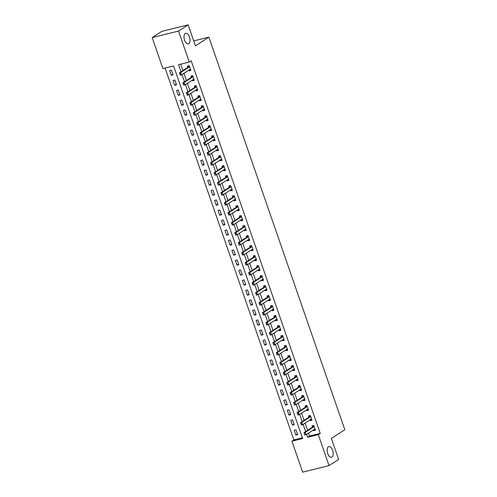 <?xml version="1.0" encoding="UTF-8"?>
<svg xmlns="http://www.w3.org/2000/svg" width="497" height="497" viewBox="0 0 497 497"><rect width="100%" height="100%" fill="white"/><g stroke="black" fill="none" stroke-linecap="round" stroke-linejoin="round"><path stroke-width="0.75" d="M188.798 43.668A5.479 2.814 -103.9 0 1 188.338 43.866A5.479 2.814 -103.9 0 1 184.418 39.685A5.479 2.814 -103.9 0 1 185.251 33.429A5.479 2.814 -103.9 0 1 185.704 33.231A5.479 2.814 -103.9 0 1 189.63 37.412A5.479 2.814 -103.9 0 1 188.798 43.668M331.934 457.029A5.479 2.814 -103.9 0 1 331.48 457.228A5.479 2.814 -103.9 0 1 327.56 453.053A5.479 2.814 -103.9 0 1 328.393 446.797A5.479 2.814 -103.9 0 1 328.846 446.598A5.479 2.814 -103.9 0 1 332.766 450.773A5.479 2.814 -103.9 0 1 331.934 457.029M152.181 37.598L161.792 31.386L188.158 24.85L195.427 45.836L208.877 37.145L344.819 429.725L331.369 438.416L338.637 459.402L329.026 465.614L302.661 472.15L291.932 441.168L302.623 438.516L173.602 65.927L162.91 68.58L152.181 37.598L178.553 31.056L189.282 62.044L178.591 64.691L181.038 71.767M165.079 68.046L293.851 439.926L291.932 441.168M293.851 439.926L302.375 437.814M297.635 434.645L295.976 429.849L294.193 430.29L295.852 435.086L297.635 434.645M294.174 424.655L292.516 419.853L290.733 420.294L292.391 425.097L294.174 424.655M290.714 414.66L289.055 409.863L287.272 410.305L288.931 415.101L290.714 414.66M287.254 404.664L285.595 399.868L283.812 400.309L285.471 405.105L287.254 404.664M283.793 394.668L282.128 389.872L280.351 390.313L282.01 395.109L283.793 394.668M280.333 384.678L278.668 379.876L276.891 380.317L278.55 385.119L280.333 384.678M276.872 374.682L275.208 369.886L273.431 370.327L275.089 375.123L276.872 374.682M273.412 364.686L271.747 359.89L269.964 360.331L271.629 365.127L273.412 364.686M269.952 354.69L268.287 349.894L266.504 350.335L268.169 355.131L269.952 354.69M266.485 344.701L264.826 339.898L263.043 340.346L264.708 345.142L266.485 344.701M263.025 334.705L261.366 329.909L259.583 330.35L261.248 335.146L263.025 334.705M259.564 324.709L257.906 319.913L256.123 320.354L257.788 325.15L259.564 324.709M256.104 314.713L254.445 309.917L252.662 310.358L254.321 315.154L256.104 314.713M252.644 304.723L250.985 299.921L249.202 300.368L250.861 305.164L252.644 304.723M249.183 294.727L247.525 289.931L245.742 290.372L247.4 295.168L249.183 294.727M245.723 284.731L244.064 279.935L242.281 280.376L243.94 285.172L245.723 284.731M242.263 274.735L240.604 269.939L238.821 270.38L240.48 275.183L242.263 274.735M238.802 264.746L237.137 259.943L235.361 260.391L237.019 265.187L238.802 264.746M235.342 254.75L233.677 249.954L231.9 250.395L233.559 255.191L235.342 254.75M231.882 244.754L230.217 239.958L228.44 240.399L230.099 245.195L231.882 244.754M228.421 234.758L226.756 229.962L224.973 230.403L226.638 235.205L228.421 234.758M224.961 224.768L223.296 219.972L221.513 220.413L223.178 225.209L224.961 224.768M221.494 214.772L219.836 209.976L218.053 210.417L219.717 215.213L221.494 214.772M218.034 204.776L216.375 199.98L214.592 200.421L216.257 205.218L218.034 204.776M214.574 194.781L212.915 189.984L211.132 190.426L212.797 195.228L214.574 194.781M211.113 184.791L209.454 179.995L207.671 180.436L209.33 185.232L211.113 184.791M207.653 174.795L205.994 169.999L204.211 170.44L205.87 175.236L207.653 174.795M204.192 164.799L202.534 160.003L200.751 160.444L202.409 165.24L204.192 164.799M200.732 154.809L199.073 150.007L197.29 150.448L198.949 155.25L200.732 154.809M197.272 144.813L195.613 140.017L193.83 140.458L195.489 145.254L197.272 144.813M193.811 134.817L192.146 130.021L190.37 130.463L192.028 135.259L193.811 134.817M190.351 124.822L188.686 120.025L186.909 120.467L188.568 125.263L190.351 124.822M186.891 114.832L185.226 110.03L183.449 110.471L185.108 115.273L186.891 114.832M183.43 104.836L181.765 100.04L179.982 100.481L181.647 105.277L183.43 104.836M179.97 94.84L178.305 90.044L176.522 90.485L178.187 95.281L179.97 94.84M176.503 84.844L174.845 80.048L173.062 80.489L174.727 85.285L176.503 84.844M173.043 74.854L171.384 70.052L169.601 70.493L171.266 75.296L173.043 74.854M308.525 433.135L309.532 436.037L320.223 433.39L191.202 60.802L189.282 62.044M180.753 64.156L182.964 70.524M183.94 73.345L186.425 80.52M187.4 83.334L189.885 90.516M190.86 93.33L193.345 100.512M194.321 103.326L196.806 110.502M197.781 113.322L200.266 120.498M201.242 123.312L203.727 130.494M204.702 133.308L207.187 140.489M208.162 143.304L210.647 150.479M211.623 153.3L214.108 160.475M215.083 163.289L217.568 170.471M218.543 173.285L221.028 180.467M222.004 183.281L224.489 190.457M225.464 193.277L227.955 200.453M228.931 203.267L231.416 210.448M232.391 213.263L234.876 220.438M235.851 223.259L238.336 230.434M239.312 233.255L241.797 240.43M242.772 243.244L245.257 250.426M246.232 253.24L248.717 260.416M249.693 263.236L252.178 270.411M253.153 273.232L255.638 280.407M256.614 283.222L259.099 290.403M260.074 293.218L262.559 300.393M263.534 303.213L266.019 310.389M266.995 313.203L269.48 320.385M270.455 323.199L272.946 330.381M273.922 333.195L276.407 340.37M277.382 343.191L279.867 350.366M280.842 353.181L283.327 360.362M284.303 363.177L286.788 370.358M287.763 373.172L290.248 380.348M291.223 383.168L293.708 390.344M294.684 393.158L297.169 400.34M298.144 403.154L300.629 410.336M301.604 413.15L304.089 420.325M305.065 423.146L307.55 430.321M313.427 429.973L313.669 430.669L315.452 430.228L313.793 425.432L312.01 425.873L312.451 427.153M309.966 419.977L310.209 420.679L311.992 420.232L310.327 415.436L308.55 415.877L308.991 417.157M306.506 409.982L306.748 410.684L308.531 410.242L306.866 405.446L305.09 405.887L305.531 407.167M303.046 399.986L303.288 400.688L305.071 400.247L303.406 395.45L301.629 395.892L302.07 397.171M299.585 389.996L299.828 390.692L301.611 390.251L299.946 385.455L298.163 385.896L298.61 387.175M296.125 380L296.367 380.702L298.15 380.255L296.485 375.459L294.702 375.9L295.15 377.186M292.665 370.004L292.907 370.706L294.684 370.265L293.025 365.469L291.242 365.91L291.689 367.19M289.204 360.008L289.447 360.71L291.223 360.269L289.565 355.473L287.782 355.914L288.229 357.194M285.738 350.018L285.986 350.714L287.763 350.273L286.104 345.477L284.321 345.918L284.769 347.198A0.857 0.441 76.1 0 0 284.899 347.068L285.607 345.831M282.277 340.023L282.52 340.725L284.303 340.283L282.644 335.481L280.861 335.922L281.302 337.208M278.817 330.027L279.059 330.729L280.842 330.288L279.184 325.492L277.401 325.933L277.842 327.212M275.357 320.031L275.599 320.733L277.382 320.292L275.723 315.496L273.94 315.937L274.381 317.216M271.896 310.041L272.139 310.737L273.922 310.296L272.263 305.5L270.48 305.941L270.921 307.221M268.436 300.045L268.678 300.747L270.461 300.306L268.802 295.504L267.019 295.945L267.461 297.231M264.976 290.049L265.218 290.751L267.001 290.31L265.336 285.514L263.559 285.955L264 287.235M261.515 280.053L261.757 280.755L263.54 280.314L261.876 275.518L260.099 275.959L260.54 277.239M258.055 270.064L258.297 270.759L260.08 270.318L258.415 265.522L256.638 265.963L257.079 267.243M254.594 260.068L254.837 260.77L256.62 260.329L254.955 255.526L253.172 255.967L253.619 257.253M251.134 250.072L251.376 250.774L253.159 250.333L251.494 245.537L249.711 245.978L250.159 247.257M247.674 240.076L247.916 240.778L249.693 240.337L248.034 235.541L246.251 235.982L246.698 237.262M244.213 230.086L244.456 230.782L246.232 230.341L244.574 225.545L242.791 225.986L243.238 227.266A0.857 0.441 76.1 0 0 243.368 227.135L244.077 225.905M240.747 220.09L240.995 220.792L242.772 220.351L241.113 215.549L239.33 215.996L239.778 217.276M237.286 210.094L237.529 210.796L239.312 210.355L237.653 205.559L235.87 206L236.311 207.28M233.826 200.098L234.068 200.8L235.851 200.359L234.193 195.563L232.41 196.004L232.851 197.284M230.366 190.109L230.608 190.805L232.391 190.363L230.732 185.567L228.949 186.008L229.39 187.288M226.905 180.113L227.148 180.815L228.931 180.374L227.272 175.571L225.489 176.019L225.93 177.299M223.445 170.117L223.687 170.819L225.47 170.378L223.812 165.582L222.029 166.023L222.47 167.303M219.985 160.127L220.227 160.823L222.01 160.382L220.345 155.586L218.568 156.027L219.009 157.307M216.524 150.131L216.767 150.833L218.55 150.386L216.885 145.59L215.108 146.031L215.549 147.311M213.064 140.135L213.306 140.837L215.089 140.396L213.424 135.594L211.647 136.041L212.089 137.321M209.604 130.139L209.846 130.841L211.629 130.4L209.964 125.604L208.181 126.045L208.628 127.325M206.143 120.15L206.385 120.846L208.168 120.404L206.503 115.608L204.721 116.049L205.168 117.329M202.683 110.154L202.925 110.856L204.702 110.409L203.043 105.612L201.26 106.054L201.707 107.333A0.857 0.441 76.1 0 0 201.838 107.203L202.552 105.973M199.222 100.158L199.465 100.86L201.242 100.419L199.583 95.623L197.8 96.064L198.247 97.344M195.756 90.162L196.004 90.864L197.781 90.423L196.122 85.627L194.339 86.068L194.787 87.348M192.296 80.172L192.538 80.868L194.321 80.427L192.662 75.631L190.879 76.072L191.32 77.352M188.835 70.176L189.077 70.878L190.86 70.431L189.202 65.635L187.419 66.076L187.86 67.362M208.877 37.145L193.718 40.903M188.158 24.85L178.553 31.056M320.223 433.39L318.297 434.626L329.026 465.614M306.606 434.378L307.612 437.279L318.297 434.626M182.014 74.587L184.499 81.763M185.474 84.577L187.959 91.759M188.935 94.573L191.426 101.748M192.395 104.569L194.886 111.744M195.861 114.565L198.346 121.74M199.322 124.554L201.807 131.736M202.782 134.55L205.267 141.726M206.243 144.546L208.728 151.722M209.703 154.536L212.188 161.718M213.163 164.532L215.648 171.713M216.624 174.528L219.109 181.703M220.084 184.524L222.569 191.699M223.544 194.513L226.029 201.695M227.005 204.509L229.49 211.691M230.465 214.505L232.95 221.681M233.925 224.501L236.417 231.677M237.386 234.491L239.877 241.672M240.852 244.487L243.337 251.668M244.313 254.483L246.798 261.658M247.773 264.479L250.258 271.654M251.233 274.468L253.718 281.65M254.694 284.464L257.179 291.646M258.154 294.46L260.639 301.636M261.615 304.456L264.1 311.631M265.075 314.446L267.56 321.627M268.535 324.442L271.02 331.623M271.996 334.438L274.481 341.613M275.456 344.433L277.941 351.609M278.916 354.423L281.408 361.605M282.383 364.419L284.868 371.601M285.843 374.415L288.328 381.59M289.304 384.411L291.789 391.586M292.764 394.401L295.249 401.582M296.224 404.396L298.709 411.572M299.685 414.392L302.17 421.568M303.145 424.388L305.63 431.564M309.532 436.037L307.612 437.279M315.253 429.65L313.669 430.669M297.436 434.067L295.852 435.086M172.844 74.27L171.266 75.296M176.305 84.266L174.727 85.285M179.765 94.262L178.187 95.281M183.225 104.252L181.647 105.277M186.686 114.248L185.108 115.273M190.146 124.244L188.568 125.263M193.613 134.24L192.028 135.259M197.073 144.229L195.489 145.254M200.533 154.225L198.949 155.25M203.994 164.221L202.409 165.24M207.454 174.217L205.87 175.236M210.914 184.207L209.33 185.232M214.375 194.203L212.797 195.228M217.835 204.199L216.257 205.218M221.295 214.195L219.717 215.213M224.756 224.184L223.178 225.209M228.216 234.18L226.638 235.205M231.677 244.176L230.099 245.195M235.137 254.172L233.559 255.191M238.603 264.162L237.019 265.187M242.064 274.158L240.48 275.183M245.524 284.154L243.94 285.172M248.985 294.149L247.4 295.168M252.445 304.139L250.861 305.164M255.905 314.135L254.321 315.154M259.366 324.131L257.788 325.15M262.826 334.127L261.248 335.146M266.286 344.117L264.708 345.142M269.747 354.112L268.169 355.131M273.207 364.108L271.629 365.127M276.667 374.098L275.089 375.123M280.128 384.094L278.55 385.119M283.594 394.09L282.01 395.109M287.055 404.086L285.471 405.105M290.515 414.076L288.931 415.101M293.975 424.071L292.391 425.097M311.793 419.654L310.209 420.679M308.326 409.658L306.748 410.684M304.866 399.669L303.288 400.688M301.406 389.673L299.828 390.692M297.945 379.677L296.367 380.702M294.485 369.681L292.907 370.706M291.025 359.691L289.447 360.71M287.564 349.695L285.986 350.714M284.104 339.699L282.52 340.725M280.643 329.704L279.059 330.729M277.183 319.714L275.599 320.733M273.723 309.718L272.139 310.737M270.262 299.722L268.678 300.747M266.802 289.726L265.218 290.751M263.335 279.736L261.757 280.755M259.875 269.741L258.297 270.759M256.415 259.745L254.837 260.77M252.954 249.749L251.376 250.774M249.494 239.759L247.916 240.778M246.034 229.763L244.456 230.782M242.573 219.767L240.995 220.792M239.113 209.777L237.529 210.796M235.653 199.782L234.068 200.8M232.192 189.786L230.608 190.805M228.732 179.79L227.148 180.815M225.271 169.8L223.687 170.819M221.811 159.804L220.227 160.823M218.345 149.808L216.767 150.833M214.884 139.812L213.306 140.837M211.424 129.823L209.846 130.841M207.963 119.827L206.385 120.846M204.503 109.831L202.925 110.856M201.043 99.835L199.465 100.86M197.582 89.845L196.004 90.864M194.122 79.849L192.538 80.868M190.662 69.853L189.077 70.878M315.179 429.433L314.589 429.514M313.793 425.438L313.222 425.581L312.582 427.022A0.857 0.441 76.1 0 1 312.483 427.134L304.027 432.601L305.313 432.284L313.762 426.817A0.857 0.441 76.1 0 0 313.868 426.706L314.098 426.314M313.222 425.581L313.247 425.898M304.897 434.533L304.27 433.39L304.686 434.589L306.14 434.682L304.86 434.999L304.686 434.589M315.092 429.184L314.725 429.178A0.857 0.441 76.1 0 0 314.663 429.184A0.857 0.441 76.1 0 0 314.595 429.215L306.14 434.682L305.313 432.284L304.487 433.334M314.495 429.507L314.147 429.507M304.027 432.601L304.27 433.39M311.718 419.443L311.128 419.524M310.333 415.442L309.761 415.585L309.122 417.026A0.857 0.441 76.1 0 1 309.022 417.138L300.567 422.605L301.847 422.288L310.302 416.821A0.857 0.441 76.1 0 0 310.408 416.71L310.637 416.324M309.761 415.585L309.786 415.902M301.437 424.544L300.809 423.394L301.225 424.593L302.679 424.686L301.399 425.003L301.225 424.593M311.631 419.188L311.265 419.182A0.857 0.441 76.1 0 0 311.203 419.188A0.857 0.441 76.1 0 0 311.134 419.219L302.679 424.686L301.847 422.288L301.02 423.345M311.035 419.518L310.687 419.511M300.567 422.605L300.809 423.394M308.258 409.447L307.668 409.528M306.873 405.446L306.376 405.8M297.56 413.349L297.976 414.548L297.56 413.349L298.386 412.293L297.107 412.609L305.562 407.149A0.857 0.441 76.1 0 0 305.661 407.037L306.326 405.912M308.165 409.193L307.805 409.193A0.857 0.441 76.1 0 0 307.742 409.199A0.857 0.441 76.1 0 0 307.674 409.23L299.219 414.691L298.386 412.293L306.842 406.832A0.857 0.441 76.1 0 0 306.947 406.714L307.177 406.329M297.976 414.548L299.219 414.691L297.939 415.007L297.765 414.597M307.575 409.522L307.227 409.516M297.107 412.609L297.349 413.398M304.791 399.451L304.201 399.532M303.412 395.457L302.841 395.593L302.201 397.041A0.857 0.441 76.1 0 1 302.101 397.153L293.646 402.62L294.926 402.297L303.381 396.836A0.857 0.441 76.1 0 0 303.487 396.724L303.717 396.333M302.841 395.593L302.866 395.916M294.516 404.552L294.1 403.353L294.305 404.608L295.758 404.695L294.479 405.018L294.305 404.608M304.704 399.203L304.344 399.197A0.857 0.441 76.1 0 0 304.282 399.203A0.857 0.441 76.1 0 0 304.214 399.234L295.758 404.695L294.926 402.297L294.1 403.353M304.114 399.526L303.766 399.52M293.646 402.62L293.889 403.409M301.331 389.455L300.741 389.536M299.952 385.461L299.38 385.604L298.74 387.045A0.857 0.441 76.1 0 1 298.641 387.157L290.186 392.624L291.466 392.307L299.921 386.84A0.857 0.441 76.1 0 0 300.026 386.728L300.256 386.337M299.38 385.604L299.405 385.921M291.056 394.556L290.639 393.357L290.844 394.612L292.298 394.705L291.012 395.022L290.844 394.612M301.244 389.207L300.884 389.201A0.857 0.441 76.1 0 0 300.822 389.207A0.857 0.441 76.1 0 0 300.753 389.238L292.298 394.705L291.466 392.307L290.639 393.357M300.654 389.53L300.306 389.53M290.186 392.624L290.428 393.413M297.871 379.466L297.281 379.546M296.485 375.465L295.995 375.819M287.179 383.367L287.595 384.566L287.179 383.367L288.005 382.311L286.726 382.628L295.175 377.161A0.857 0.441 76.1 0 0 295.28 377.049L295.945 375.925M297.784 379.211L297.417 379.205A0.857 0.441 76.1 0 0 297.361 379.211A0.857 0.441 76.1 0 0 297.293 379.242L288.838 384.709L288.005 382.311L296.46 376.844A0.857 0.441 76.1 0 0 296.566 376.732L296.79 376.347M287.595 384.566L288.838 384.709L287.552 385.026L287.384 384.616M297.194 379.54L296.846 379.534M286.726 382.628L286.968 383.417M294.41 369.47L293.82 369.551M293.025 365.469L292.46 365.612L291.82 367.059A0.857 0.441 76.1 0 1 291.714 367.171L283.265 372.632L284.545 372.315L293 366.854A0.857 0.441 76.1 0 0 293.106 366.736L293.329 366.351M292.46 365.612L292.484 365.935M284.135 374.57L283.719 373.371L283.917 374.62L285.377 374.713L284.091 375.03L283.917 374.62M294.323 369.215L293.957 369.215A0.857 0.441 76.1 0 0 293.901 369.221A0.857 0.441 76.1 0 0 293.833 369.252L285.377 374.713L284.545 372.315L283.719 373.371M293.733 369.544L293.385 369.538M283.265 372.632L283.507 373.421M290.95 359.474L290.36 359.555M289.565 355.479L289.068 355.827M280.258 363.375L280.675 364.574L280.258 363.375L281.085 362.319L279.805 362.642L288.254 357.175A0.857 0.441 76.1 0 0 288.359 357.063L289.024 355.939M290.863 359.225L290.497 359.219A0.857 0.441 76.1 0 0 290.441 359.225A0.857 0.441 76.1 0 0 290.366 359.256L281.917 364.717L281.085 362.319L289.54 356.858A0.857 0.441 76.1 0 0 289.639 356.747L289.869 356.355M280.675 364.574L281.917 364.717L280.631 365.04L280.457 364.63M290.273 359.548L289.919 359.542M279.805 362.642L280.047 363.431M287.49 349.478L286.899 349.559M285.551 345.614L285.564 345.943M286.104 345.483L285.539 345.626M286.079 346.863L284.793 347.179L276.338 352.646L277.624 352.33L286.079 346.863A0.857 0.441 76.1 0 0 286.179 346.751L286.409 346.359M277.214 354.578L276.58 353.435L276.997 354.634L278.457 354.728L277.171 355.044L276.997 354.634M287.403 349.229L287.036 349.223A0.857 0.441 76.1 0 0 286.98 349.229A0.857 0.441 76.1 0 0 286.906 349.261L278.457 354.728L277.624 352.33L276.798 353.379M286.812 349.553L286.458 349.553M276.338 352.646L276.58 353.435M284.029 339.488L283.439 339.569M282.644 335.487L282.147 335.842M273.338 343.39L273.754 344.589L273.338 343.39L274.164 342.334L272.878 342.65L281.333 337.19A0.857 0.441 76.1 0 0 281.439 337.072L282.097 335.947M283.942 339.234L283.576 339.227A0.857 0.441 76.1 0 0 283.52 339.234A0.857 0.441 76.1 0 0 283.445 339.265L274.996 344.732L274.164 342.334L282.619 336.867A0.857 0.441 76.1 0 0 282.718 336.755L282.948 336.37M273.754 344.589L274.996 344.732L273.71 345.048L273.536 344.638M283.352 339.563L282.998 339.557M272.878 342.65L273.12 343.439M280.569 329.492L279.979 329.573M279.184 325.492L278.612 325.634L277.978 327.082A0.857 0.441 76.1 0 1 277.873 327.194L269.417 332.655L270.703 332.338L279.159 326.877A0.857 0.441 76.1 0 0 279.258 326.759L279.488 326.374M278.612 325.634L278.637 325.957M270.293 334.593L269.66 333.444L270.076 334.649L271.53 334.736L270.25 335.053L270.076 334.649M280.482 329.238L280.115 329.238A0.857 0.441 76.1 0 0 280.06 329.244A0.857 0.441 76.1 0 0 279.985 329.275L271.53 334.736L270.703 332.338L269.877 333.394M279.892 329.567L279.538 329.561M269.417 332.655L269.66 333.444M277.109 319.496L276.518 319.577M275.723 315.502L275.152 315.638L274.518 317.086A0.857 0.441 76.1 0 1 274.412 317.198L265.957 322.665L267.243 322.342L275.692 316.881A0.857 0.441 76.1 0 0 275.798 316.769L276.028 316.378M275.152 315.638L275.176 315.962M266.833 324.597L266.417 323.398L266.616 324.653L268.069 324.74L266.79 325.063L266.616 324.653M277.022 319.248L276.655 319.242A0.857 0.441 76.1 0 0 276.599 319.248A0.857 0.441 76.1 0 0 276.525 319.279L268.069 324.74L267.243 322.342L266.417 323.398M276.431 319.571L276.077 319.565M265.957 322.665L266.199 323.454M273.648 309.501L273.058 309.581M272.263 305.506L271.691 305.649L271.058 307.09A0.857 0.441 76.1 0 1 270.952 307.202L262.497 312.669L263.783 312.352L272.232 306.885A0.857 0.441 76.1 0 0 272.337 306.773L272.567 306.382M271.691 305.649L271.716 305.966M263.367 314.607L262.956 313.402L263.155 314.657L264.609 314.75L263.329 315.067L263.155 314.657M273.561 309.252L273.195 309.246A0.857 0.441 76.1 0 0 273.139 309.252A0.857 0.441 76.1 0 0 273.064 309.283L264.609 314.75L263.783 312.352L262.956 313.402M272.971 309.575L272.617 309.575M262.497 312.669L262.739 313.458M270.188 299.511L269.598 299.592M268.802 295.51L268.231 295.653L267.591 297.094A0.857 0.441 76.1 0 1 267.492 297.212L259.036 302.673L260.322 302.356L268.771 296.889A0.857 0.441 76.1 0 0 268.877 296.777L269.107 296.392M268.231 295.653L268.256 295.97M259.906 304.611L259.279 303.462L259.695 304.661L261.149 304.754L259.869 305.071L259.695 304.661M270.101 299.256L269.734 299.25A0.857 0.441 76.1 0 0 269.672 299.256A0.857 0.441 76.1 0 0 269.604 299.287L261.149 304.754L260.322 302.356L259.496 303.412M269.504 299.585L269.157 299.579M259.036 302.673L259.279 303.462M266.727 289.515L266.137 289.596M265.342 285.514L264.845 285.868M256.03 293.416L256.446 294.615L256.03 293.416L256.856 292.36L255.576 292.677L264.031 287.216A0.857 0.441 76.1 0 0 264.131 287.104L264.795 285.98M266.64 289.26L266.274 289.26A0.857 0.441 76.1 0 0 266.212 289.266A0.857 0.441 76.1 0 0 266.143 289.297L257.688 294.758L256.856 292.36L265.311 286.899A0.857 0.441 76.1 0 0 265.417 286.781L265.647 286.396M256.446 294.615L257.688 294.758L256.409 295.075L256.235 294.671M266.044 289.589L265.696 289.583M255.576 292.677L255.818 293.472M263.267 279.519L262.677 279.6M261.882 275.524L261.31 275.661L260.67 277.109A0.857 0.441 76.1 0 1 260.571 277.22L252.116 282.687L253.395 282.364L261.851 276.904A0.857 0.441 76.1 0 0 261.956 276.792L262.186 276.4M261.31 275.661L261.335 275.984M252.985 284.619L252.569 283.42L252.774 284.675L254.228 284.762L252.948 285.085L252.774 284.675M263.174 279.271L262.814 279.264A0.857 0.441 76.1 0 0 262.751 279.271A0.857 0.441 76.1 0 0 262.683 279.302L254.228 284.762L253.395 282.364L252.569 283.42M262.584 279.594L262.236 279.594M252.116 282.687L252.358 283.476M259.801 269.523L259.21 269.604M258.421 265.528L257.85 265.671L257.21 267.113A0.857 0.441 76.1 0 1 257.111 267.224L248.655 272.691L249.935 272.375L258.39 266.908A0.857 0.441 76.1 0 0 258.496 266.796L258.726 266.404M257.85 265.671L257.875 265.988M249.525 274.63L249.109 273.425L249.314 274.679L250.768 274.773L249.488 275.089L249.314 274.679M259.714 269.275L259.353 269.268A0.857 0.441 76.1 0 0 259.291 269.275A0.857 0.441 76.1 0 0 259.223 269.306L250.768 274.773L249.935 272.375L249.109 273.425M259.123 269.598L258.775 269.598M248.655 272.691L248.898 273.48M256.34 259.533L255.75 259.614M254.961 255.533L254.464 255.887M245.648 263.435L246.065 264.634L245.648 263.435L246.475 262.379L245.195 262.696L253.65 257.235A0.857 0.441 76.1 0 0 253.75 257.117L254.414 255.992M256.253 259.279L255.893 259.272A0.857 0.441 76.1 0 0 255.831 259.279A0.857 0.441 76.1 0 0 255.762 259.31L247.307 264.777L246.475 262.379L254.93 256.912A0.857 0.441 76.1 0 0 255.036 256.8L255.265 256.415M246.065 264.634L247.307 264.777L246.021 265.094L245.853 264.684M255.663 259.608L255.315 259.602M245.195 262.696L245.437 263.485M252.88 249.537L252.29 249.618M251.494 245.537L250.929 245.68L250.289 247.127A0.857 0.441 76.1 0 1 250.184 247.239L241.735 252.7L243.014 252.383L251.47 246.922A0.857 0.441 76.1 0 0 251.575 246.804L251.799 246.419M250.929 245.68L250.954 246.003M242.604 254.638L242.188 253.439L242.393 254.694L243.847 254.781L242.561 255.098L242.393 254.694M252.793 249.283L252.426 249.283A0.857 0.441 76.1 0 0 252.37 249.289A0.857 0.441 76.1 0 0 252.302 249.32L243.847 254.781L243.014 252.383L242.188 253.439M252.203 249.612L251.855 249.606M241.735 252.7L241.977 253.495M249.419 239.542L248.829 239.622M248.034 235.547L247.543 235.895M238.728 243.443L239.144 244.642L238.728 243.443L239.554 242.387L238.274 242.71L246.723 237.243A0.857 0.441 76.1 0 0 246.829 237.131L247.494 236.007M249.332 239.293L248.966 239.287A0.857 0.441 76.1 0 0 248.91 239.293A0.857 0.441 76.1 0 0 248.842 239.324L240.386 244.791L239.554 242.387L248.009 236.926A0.857 0.441 76.1 0 0 248.115 236.814L248.338 236.423M239.144 244.642L240.386 244.791L239.1 245.108L238.927 244.698M248.742 239.616L248.394 239.616M238.274 242.71L238.517 243.499M245.959 229.546L245.369 229.626M244.021 225.681L244.033 226.011M244.574 225.551L244.008 225.694M244.549 226.93L243.263 227.247L234.814 232.714L236.094 232.397L244.549 226.93A0.857 0.441 76.1 0 0 244.648 226.818L244.878 226.427M235.684 234.652L235.267 233.453L235.466 234.702L236.926 234.795L235.64 235.112L235.466 234.702M245.872 229.297L245.506 229.291A0.857 0.441 76.1 0 0 245.45 229.297A0.857 0.441 76.1 0 0 245.375 229.328L236.926 234.795L236.094 232.397L235.267 233.453M245.282 229.626L244.928 229.62M234.814 232.714L235.056 233.503M242.499 219.556L241.909 219.637M241.113 215.555L240.616 215.909M231.807 223.457L232.223 224.656L231.807 223.457L232.633 222.401L231.347 222.718L239.802 217.257A0.857 0.441 76.1 0 0 239.908 217.139L240.573 216.015M242.412 219.301L242.045 219.295A0.857 0.441 76.1 0 0 241.989 219.307A0.857 0.441 76.1 0 0 241.915 219.339L233.466 224.799L232.633 222.401L241.088 216.934A0.857 0.441 76.1 0 0 241.188 216.822L241.418 216.437M232.223 224.656L233.466 224.799L232.18 225.116L232.006 224.706M241.822 219.631L241.467 219.624M231.347 222.718L231.59 223.507M239.038 209.56L238.448 209.641M237.653 205.559L237.156 205.913M228.347 213.462L228.763 214.661L228.347 213.462L229.173 212.405L227.887 212.722L236.342 207.261A0.857 0.441 76.1 0 0 236.448 207.15L237.106 206.025M238.951 209.305L238.585 209.305A0.857 0.441 76.1 0 0 238.529 209.312A0.857 0.441 76.1 0 0 238.454 209.343L230.005 214.803L229.173 212.405L237.628 206.945A0.857 0.441 76.1 0 0 237.728 206.833L237.957 206.441M228.763 214.661L230.005 214.803L228.719 215.12L228.545 214.716M238.361 209.635L238.007 209.628M227.887 212.722L228.129 213.517M235.578 199.564L234.988 199.645M234.193 195.57L233.621 195.706L232.987 197.154A0.857 0.441 76.1 0 1 232.882 197.266L224.427 202.733L225.713 202.409L234.168 196.949A0.857 0.441 76.1 0 0 234.267 196.837L234.497 196.445M233.621 195.706L233.646 196.029M225.303 204.665L224.886 203.466L225.085 204.721L226.539 204.814L225.259 205.131L225.085 204.721M235.491 199.316L235.124 199.309A0.857 0.441 76.1 0 0 235.069 199.316A0.857 0.441 76.1 0 0 234.994 199.347L226.539 204.814L225.713 202.409L224.886 203.466M234.901 199.639L234.547 199.639M224.427 202.733L224.669 203.522M232.118 189.568L231.527 189.649M230.732 185.574L230.161 185.716L229.527 187.158A0.857 0.441 76.1 0 1 229.421 187.27L220.966 192.737L222.252 192.42L230.701 186.953A0.857 0.441 76.1 0 0 230.807 186.841L231.037 186.45M230.161 185.716L230.186 186.033M221.842 194.675L221.208 193.526L221.625 194.725L223.078 194.818L221.799 195.135L221.625 194.725M232.031 189.32L231.664 189.314A0.857 0.441 76.1 0 0 231.608 189.32A0.857 0.441 76.1 0 0 231.534 189.351L223.078 194.818L222.252 192.42L221.426 193.476M231.44 189.649L231.086 189.643M220.966 192.737L221.208 193.526M228.657 179.579L228.067 179.659M227.272 175.578L226.7 175.721L226.067 177.162A0.857 0.441 76.1 0 1 225.961 177.28L217.506 182.741L218.792 182.424L227.241 176.957A0.857 0.441 76.1 0 0 227.346 176.845L227.576 176.46M226.7 175.721L226.725 176.037M218.376 184.679L217.748 183.53L218.164 184.729L219.618 184.822L218.338 185.139L218.164 184.729M228.57 179.324L228.204 179.318A0.857 0.441 76.1 0 0 228.148 179.33A0.857 0.441 76.1 0 0 228.073 179.361L219.618 184.822L218.792 182.424L217.966 183.48M227.98 179.653L227.626 179.647M217.506 182.741L217.748 183.53M225.197 169.583L224.607 169.663M223.812 165.588L223.315 165.936M214.499 173.484L214.915 174.683L214.499 173.484L215.331 172.428L214.045 172.745L222.501 167.284A0.857 0.441 76.1 0 0 222.6 167.172L223.265 166.048M225.11 169.328L224.743 169.328A0.857 0.441 76.1 0 0 224.681 169.334A0.857 0.441 76.1 0 0 224.613 169.365L216.158 174.826L215.331 172.428L223.78 166.967A0.857 0.441 76.1 0 0 223.886 166.855L224.116 166.464M214.915 174.683L216.158 174.826L214.878 175.149L214.704 174.739M224.514 169.657L224.166 169.651M214.045 172.745L214.288 173.54M221.737 159.587L221.146 159.667M220.351 155.592L219.78 155.729L219.14 157.176A0.857 0.441 76.1 0 1 219.04 157.288L210.585 162.755L211.865 162.432L220.32 156.971A0.857 0.441 76.1 0 0 220.426 156.859L220.656 156.468M219.78 155.729L219.804 156.052M211.455 164.687L210.827 163.544L211.244 164.743L212.697 164.836L211.418 165.153L211.244 164.743M221.65 159.338L221.283 159.332A0.857 0.441 76.1 0 0 221.221 159.338A0.857 0.441 76.1 0 0 221.153 159.369L212.697 164.836L211.865 162.432L211.039 163.488M221.053 159.661L220.705 159.661M210.585 162.755L210.827 163.544M218.27 149.597L217.686 149.678M216.891 145.596L216.319 145.739L215.679 147.18A0.857 0.441 76.1 0 1 215.58 147.292L207.125 152.759L208.405 152.442L216.86 146.975A0.857 0.441 76.1 0 0 216.965 146.863L217.195 146.478M216.319 145.739L216.344 146.056M207.994 154.697L207.367 153.548L207.783 154.747L209.237 154.84L207.957 155.157L207.783 154.747M218.183 149.342L217.823 149.336A0.857 0.441 76.1 0 0 217.761 149.342A0.857 0.441 76.1 0 0 217.692 149.373L209.237 154.84L208.405 152.442L207.578 153.498M217.593 149.672L217.245 149.665M207.125 152.759L207.367 153.548M214.81 139.601L214.219 139.682M213.43 135.6L212.933 135.954M204.118 143.503L204.534 144.702L204.118 143.503L204.944 142.446L203.664 142.763L212.12 137.302A0.857 0.441 76.1 0 0 212.219 137.191L212.884 136.066M214.723 139.346L214.362 139.346A0.857 0.441 76.1 0 0 214.3 139.353A0.857 0.441 76.1 0 0 214.232 139.384L205.777 144.844L204.944 142.446L213.399 136.979A0.857 0.441 76.1 0 0 213.505 136.868L213.735 136.482M204.534 144.702L205.777 144.844L204.497 145.161L204.323 144.751M214.132 139.676L213.785 139.669M203.664 142.763L203.907 143.552M211.349 129.605L210.759 129.686M209.97 125.611L209.399 125.747L208.759 127.195A0.857 0.441 76.1 0 1 208.659 127.307L200.204 132.767L201.484 132.45L209.939 126.99A0.857 0.441 76.1 0 0 210.045 126.878L210.274 126.486M209.399 125.747L209.423 126.07M201.074 134.706L200.658 133.507L200.863 134.762L202.316 134.849L201.03 135.172L200.863 134.762M211.262 129.35L210.902 129.35A0.857 0.441 76.1 0 0 210.84 129.357A0.857 0.441 76.1 0 0 210.771 129.388L202.316 134.849L201.484 132.45L200.658 133.507M210.672 129.68L210.324 129.674M200.204 132.767L200.446 133.563M207.889 119.609L207.299 119.69M206.503 115.615L205.938 115.758L205.298 117.199A0.857 0.441 76.1 0 1 205.193 117.311L196.744 122.778L198.023 122.461L206.479 116.994A0.857 0.441 76.1 0 0 206.584 116.882L206.808 116.491M205.938 115.758L205.963 116.074M197.613 124.71L196.986 123.567L197.402 124.766L198.856 124.859L197.57 125.176L197.402 124.766M207.802 119.361L207.435 119.355A0.857 0.441 76.1 0 0 207.379 119.361A0.857 0.441 76.1 0 0 207.311 119.392L198.856 124.859L198.023 122.461L197.197 123.511M207.212 119.684L206.864 119.684M196.744 122.778L196.986 123.567M204.429 109.62L203.838 109.7M202.49 105.749L202.503 106.078M203.043 105.619L202.478 105.762M203.018 106.998L201.732 107.315L193.283 112.782L194.563 112.465L203.018 106.998A0.857 0.441 76.1 0 0 203.124 106.886L203.348 106.501M194.153 114.72L193.737 113.521L193.936 114.77L195.396 114.863L194.11 115.18L193.936 114.77M204.342 109.365L203.975 109.359A0.857 0.441 76.1 0 0 203.919 109.365A0.857 0.441 76.1 0 0 203.851 109.396L195.396 114.863L194.563 112.465L193.737 113.521M203.751 109.694L203.403 109.688M193.283 112.782L193.526 113.571M200.968 99.624L200.378 99.704M199.583 95.623L199.086 95.977M190.276 103.525L190.693 104.724L190.276 103.525L191.103 102.469L189.817 102.786L198.272 97.325A0.857 0.441 76.1 0 0 198.378 97.213L199.042 96.089M200.881 99.369L200.515 99.369A0.857 0.441 76.1 0 0 200.459 99.375A0.857 0.441 76.1 0 0 200.384 99.406L191.935 104.867L191.103 102.469L199.558 97.008A0.857 0.441 76.1 0 0 199.657 96.89L199.887 96.505M190.693 104.724L191.935 104.867L190.649 105.184L190.475 104.774M200.291 99.698L199.937 99.692M189.817 102.786L190.065 103.575M197.508 89.628L196.918 89.709M196.122 85.633L195.625 85.981M186.816 93.529L187.232 94.728L186.816 93.529L187.642 92.473L186.356 92.79L194.812 87.329A0.857 0.441 76.1 0 0 194.917 87.217L195.582 86.093M197.421 89.379L197.054 89.373A0.857 0.441 76.1 0 0 196.998 89.379A0.857 0.441 76.1 0 0 196.924 89.41L188.475 94.871L187.642 92.473L196.098 87.012A0.857 0.441 76.1 0 0 196.197 86.9L196.427 86.509M187.232 94.728L188.475 94.871L187.189 95.194L187.015 94.784M196.831 89.702L196.477 89.696M186.356 92.79L186.599 93.585M194.047 79.632L193.457 79.713M192.662 75.637L192.097 75.78L191.457 77.221A0.857 0.441 76.1 0 1 191.351 77.333L182.896 82.8L184.182 82.483L192.637 77.016A0.857 0.441 76.1 0 0 192.737 76.905L192.966 76.513M192.097 75.78L192.115 76.097M183.772 84.732L183.356 83.533L183.555 84.788L185.014 84.881L183.728 85.198L183.555 84.788M193.96 79.383L193.594 79.377A0.857 0.441 76.1 0 0 193.538 79.383A0.857 0.441 76.1 0 0 193.463 79.414L185.014 84.881L184.182 82.483L183.356 83.533M193.37 79.706L193.016 79.706M182.896 82.8L183.138 83.589M190.587 69.642L189.997 69.723M189.202 65.641L188.63 65.784L187.996 67.225A0.857 0.441 76.1 0 1 187.891 67.337L179.436 72.804L180.722 72.487L189.177 67.02A0.857 0.441 76.1 0 0 189.276 66.909L189.506 66.523M188.63 65.784L188.655 66.101M180.312 74.743L179.895 73.544L180.094 74.792L181.548 74.885L180.268 75.202L180.094 74.792M190.5 69.387L190.134 69.381A0.857 0.441 76.1 0 0 190.078 69.387A0.857 0.441 76.1 0 0 190.003 69.418L181.548 74.885L180.722 72.487L179.895 73.544M189.91 69.717L189.556 69.71M179.436 72.804L179.678 73.593M313.868 426.706L312.582 427.022M313.762 426.817L312.483 427.134M310.408 416.71L309.122 417.026M310.302 416.821L309.022 417.138M306.947 406.714L305.661 407.037M306.842 406.832L305.562 407.149M303.487 396.724L302.201 397.041M303.381 396.836L302.101 397.153M300.026 386.728L298.74 387.045M299.921 386.84L298.641 387.157M296.566 376.732L295.28 377.049M296.46 376.844L295.175 377.161M293.106 366.736L291.82 367.059M293 366.854L291.714 367.171M289.639 356.747L288.359 357.063M289.54 356.858L288.254 357.175M286.179 346.751L284.899 347.068M282.718 336.755L281.439 337.072M282.619 336.867L281.333 337.19M279.258 326.759L277.978 327.082M279.159 326.877L277.873 327.194M275.798 316.769L274.518 317.086M275.692 316.881L274.412 317.198M272.337 306.773L271.058 307.09M272.232 306.885L270.952 307.202M268.877 296.777L267.591 297.094M268.771 296.889L267.492 297.212M265.417 286.781L264.131 287.104M265.311 286.899L264.031 287.216M261.956 276.792L260.67 277.109M261.851 276.904L260.571 277.22M258.496 266.796L257.21 267.113M258.39 266.908L257.111 267.224M255.036 256.8L253.75 257.117M254.93 256.912L253.65 257.235M251.575 246.804L250.289 247.127M251.47 246.922L250.184 247.239M248.115 236.814L246.829 237.131M248.009 236.926L246.723 237.243M244.648 226.818L243.368 227.135M241.188 216.822L239.908 217.139M241.088 216.934L239.802 217.257M237.728 206.833L236.448 207.15M237.628 206.945L236.342 207.261M234.267 196.837L232.987 197.154M234.168 196.949L232.882 197.266M230.807 186.841L229.527 187.158M230.701 186.953L229.421 187.27M227.346 176.845L226.067 177.162M227.241 176.957L225.961 177.28M223.886 166.855L222.6 167.172M223.78 166.967L222.501 167.284M220.426 156.859L219.14 157.176M220.32 156.971L219.04 157.288M216.965 146.863L215.679 147.18M216.86 146.975L215.58 147.292M213.505 136.868L212.219 137.191M213.399 136.979L212.12 137.302M210.045 126.878L208.759 127.195M209.939 126.99L208.659 127.307M206.584 116.882L205.298 117.199M206.479 116.994L205.193 117.311M203.124 106.886L201.838 107.203M199.657 96.89L198.378 97.213M199.558 97.008L198.272 97.325M196.197 86.9L194.917 87.217M196.098 87.012L194.812 87.329M192.737 76.905L191.457 77.221M192.637 77.016L191.351 77.333M189.276 66.909L187.996 67.225M189.177 67.02L187.891 67.337"/></g></svg>
